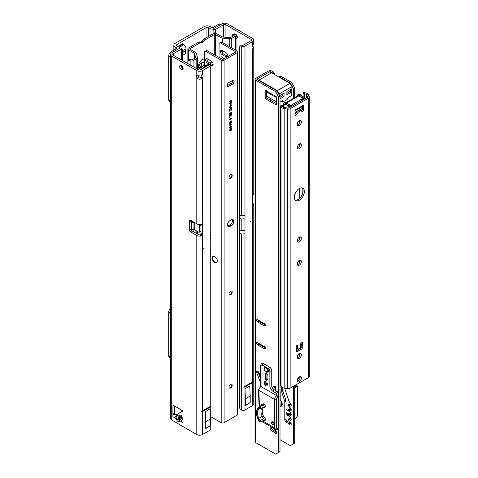 <?xml version="1.0" encoding="UTF-8"?>
<svg xmlns="http://www.w3.org/2000/svg" width="478" height="478" viewBox="0 0 478 478"><rect width="100%" height="100%" fill="white"/><g stroke="black" fill="none" stroke-linecap="round" stroke-linejoin="round"><path stroke-width="0.72" d="M251.01 221.625L251.01 220.896L250.693 221.439L251.01 221.625M252.587 45.912L252.587 41.658A4.009 2.318 0 0 0 253.764 40.021L253.764 43.671L252.587 45.912A2.677 1.542 120 0 0 252.008 47.818A2.677 1.542 120 0 0 252.563 49.043A2.677 1.542 120 0 0 252.587 49.055L253.764 48.021L252.79 45.649M236.042 38.419A2.45 1.416 -120 0 0 236.855 38.36A2.45 1.416 -120 0 0 237.363 37.236A2.45 1.416 -120 0 0 234.859 33.998M235.481 34.153A2.45 1.416 -120 0 0 235.475 34.326A2.45 1.416 -120 0 0 235.475 34.458M236.042 36.137A2.45 1.416 -120 0 0 237.357 37.409M252.587 381.934L253.573 381.366L252.587 382.663L244.981 387.055L243.619 387.108L252.587 381.934L252.587 205.857L253.555 205.618A4.009 2.318 0 0 0 253.764 204.883L253.764 403.952A4.009 2.318 180 0 1 252.587 405.589L244.981 409.981A2.677 1.542 180 0 1 241.749 410.226L241.48 410.118A2.677 1.745 -127.5 0 1 239.472 407.065L239.472 47.501A2.677 1.745 -127.5 0 1 239.98 46.306A2.677 1.745 -127.5 0 1 241.48 46.193L251.01 40.75A1.781 1.028 0 0 0 251.536 40.021A1.781 1.028 0 0 0 251.01 39.292L225.921 24.808L225.921 37.35M252.683 205.916L252.587 205.857A1.338 0.771 -60 0 1 252.509 205.468L252.509 196.01A1.338 0.771 -60 0 1 252.587 195.538L252.587 49.055M252.587 41.658L244.981 46.049A2.677 1.542 0 0 1 241.749 46.294L242.866 45.183M214.813 33.227L215.333 30.706A2.677 0.376 95.8 0 1 215.5 29.439L223.399 24.808A1.781 1.028 180 0 1 225.921 24.808M237.745 395.563L239.472 396.561M252.509 203.204L252.587 203.246A4.009 2.318 0 0 1 253.764 204.883M213.057 33.836L213.057 31.942A2.677 0.376 -84.2 0 1 213.302 29.218A2.677 1.542 180 0 1 214.048 28.393L221.828 23.9A4.009 2.318 180 0 1 227.498 23.9L252.587 38.383A4.009 2.318 0 0 1 253.764 40.021M215.5 33.251L215.5 29.439L213.302 29.218M253.555 205.618L252.509 205.415M253.764 48.021L253.764 193.237A4.009 2.318 180 0 1 253.555 193.966L252.587 195.538M239.98 46.306L241.324 45.279A2.677 1.745 52.5 0 1 242.824 45.165M239.472 214.909L241.48 215.781L241.749 46.294M250.191 395.987L250.191 402.512A2.677 1.542 60 0 1 250.125 402.613L244.987 405.906L244.987 388.763L245.423 398.742L250.191 395.987L249.749 386.015L244.987 388.763M243.619 387.108L253.573 381.366M245.423 398.742L245.423 405.266A2.677 1.542 60 0 1 245.363 405.368L244.987 405.906M245.423 405.266L250.191 402.512M204.052 248.004L204.052 248.733L203.736 248.554L204.052 248.004M201.453 74.831A2.677 1.542 120 0 1 201.477 75.171A2.677 1.542 120 0 1 200.897 77.078L202.475 77.986C200.133 79.784 198.239 79.623 196.799 77.502A2.677 1.542 60 0 1 196.799 75.327L202.475 74.843A2.677 1.542 -60 0 1 202.499 74.855A2.677 1.542 -60 0 1 203.054 76.08A2.677 1.542 -60 0 1 202.475 77.986L202.29 224.367M181.789 417.479L179.334 421.351A2.318 1.864 -136.6 0 1 178.999 419.26L179.555 418.668A2.318 1.864 43.4 0 0 179.895 420.76L181.108 421.459L182.996 418.178L181.789 417.479A2.318 1.864 16.6 0 0 179.812 418.232L180.29 416.661L179.597 417.192A2.318 0.323 -95.7 0 0 179.256 415.107C181.234 415.029 182.154 415.561 182.022 416.702L181.789 417.479M179.334 421.351C178.414 422.032 177.493 421.5 176.573 419.756A2.318 0.323 -24.3 0 0 178.551 419.003L178.437 419.869L180.039 417.449A2.318 1.864 16.6 0 1 182.022 416.702M181.27 65.456A2.45 1.416 -120 0 0 181.264 65.623A2.45 1.416 -120 0 0 183.146 68.707M183.158 68.533A2.45 1.416 -120 0 0 182.082 66.066A2.45 1.416 -120 0 0 180.194 65.414A2.45 1.416 -120 0 0 179.686 66.532A2.45 1.416 -120 0 0 180.756 68.999A2.45 1.416 -120 0 0 182.65 69.657A2.45 1.416 -120 0 0 183.158 68.533M210.81 406.055L200.862 411.797L202.475 411.594L210.081 407.202L210.81 406.055L200.862 411.797M182.632 50.596L182.632 60.587L182.632 50.596L182.238 49.18A2.677 2.151 163 0 0 180.923 47.914A2.677 1.542 0 0 0 179.495 48.338L171.716 52.831A4.009 2.318 0 0 0 170.538 54.468A4.009 2.318 0 0 0 171.716 56.105L171.716 420.037L196.799 434.52A4.009 2.318 0 0 0 202.475 434.52L210.081 430.128A2.677 1.542 0 0 0 210.864 429.041L210.864 252.898L210.081 253.985L210.081 406.473M207.034 66.143L207.034 65.976A2.677 1.315 66.5 0 1 207.571 64.757A2.677 1.315 66.5 0 1 208.545 64.96L200.897 69.68A1.781 1.028 180 0 1 198.376 69.68L173.287 55.197A1.781 1.028 0 0 1 172.767 54.468A1.781 1.028 0 0 1 173.287 53.739L173.287 55.197M202.475 74.843L202.475 70.589L210.081 66.203A2.677 1.542 180 0 0 210.864 65.11L211.3 65.349A2.587 1.494 -120 0 0 212.591 65.48A2.587 1.494 -120 0 0 212.991 63.407A2.587 1.494 -120 0 0 211.3 61.13L207.518 58.943A2.587 1.494 -120 0 0 206.227 58.818A2.587 1.494 -120 0 0 205.827 60.891A2.587 1.494 -120 0 0 207.518 63.168L209.113 64.088M202.475 410.865L202.475 234.788L200.909 236.013L200.204 234.788L200.897 233.873L202.475 234.788A1.338 0.771 120 0 0 202.547 234.316L202.547 224.857A1.338 0.771 120 0 0 202.475 224.469L200.909 224.367A4.009 2.318 0 0 1 196.799 223.806L190.369 220.095A1.338 0.771 -120 0 0 189.706 220.029A1.338 0.771 -120 0 0 189.551 221.242L191.122 220.334L191.439 220.961A1.338 1.093 180 0 0 191.57 220.967L191.887 220.967M182.62 50.71L182.261 49.802A2.677 2.151 -17 0 0 181.305 49.18L173.287 53.739M191.057 229.577A1.338 0.771 -120 0 0 191.947 230.832L198.376 234.543A1.781 1.028 180 0 0 200.204 234.788M198.155 74.998A2.677 1.542 -120 0 0 198.376 76.594L196.799 77.502L196.799 223.806M174.488 405.989L174.488 413.458L172.911 414.02L173.699 414.54L174.619 413.799L174.488 413.458M171.716 56.105L196.799 70.589A4.009 2.318 180 0 0 202.475 70.589M194.241 229.607L194.241 222.33L198.776 224.947A0.89 0.514 60 0 1 199.404 226.04L199.404 231.86A0.89 0.514 60 0 1 199.218 232.266A0.89 0.514 60 0 1 198.776 232.224L194.241 229.607L191.57 229.53A1.338 1.093 180 0 0 191.439 229.536L189.551 229.637A1.338 0.771 -120 0 0 190.369 231.74L196.799 235.451A4.009 2.318 180 0 0 200.909 236.013M174.805 417.82L172.911 416.726L172.911 406.169L173.855 405.625A1.338 0.771 -120 0 0 173.191 405.559A1.338 0.771 -120 0 0 172.911 406.169M181.108 421.459L182.996 422.546L182.996 411.994A1.338 0.771 -120 0 0 182.052 410.357L173.855 405.625M176.573 419.756L176.012 418.513C176.035 417.073 176.669 415.98 177.906 415.239A2.318 0.323 84.3 0 1 178.24 417.33L177.989 417.766L178.551 419.003L179.597 417.192L178.24 417.33M173.699 414.54L176.824 414.468L174.805 417.814L172.911 416.726M176.824 414.468L182.721 411.062M181.305 59.828L181.305 49.18L180.923 47.914M171.716 420.037A4.009 2.318 180 0 1 170.538 418.399L170.538 54.468M175.223 414.54L174.619 413.799M174.805 417.814L176.012 418.513A2.318 0.323 -24.3 0 0 177.989 417.766M191.439 229.536L191.439 222.246L189.551 221.242L189.551 229.637M194.241 222.33L191.57 222.252A1.338 1.093 180 0 1 191.439 222.246L191.439 220.961M200.73 224.397A0.89 0.514 60 0 1 200.975 225.007M200.975 231.065A0.89 0.514 60 0 1 200.796 231.358L199.218 232.266M200.897 77.078C199.858 78.392 199.015 78.231 198.376 76.594M208.545 65.265L210.326 64.183A2.677 1.315 -113.5 0 0 209.352 63.986L207.571 64.757M210.326 64.183L208.575 64.978M210.505 64.333A2.677 1.542 180 0 1 210.864 65.11L210.864 234.698L210.081 235.791L210.081 239.066L210.864 237.978L210.864 234.698M200.897 233.873A1.338 0.771 120 0 0 200.975 233.407L200.975 224.355M210.517 418.895L210.517 425.42A2.677 1.542 60 0 1 210.451 425.522L205.313 428.808L205.313 411.672L210.075 408.917L210.517 418.895L205.755 421.644L205.313 411.672M205.313 428.808L210.451 425.522M205.755 421.644L205.755 428.169A2.677 1.542 60 0 1 205.689 428.27M210.517 425.42L205.755 428.169M198.478 67.278A4.678 2.701 -60 0 1 201.62 62.821A4.678 2.701 -60 0 1 204.363 62.923M213.355 29.086A3.567 2.061 180 0 1 210.009 28.543L208.557 27.7A1.781 1.028 0 0 0 206.036 27.7L177.039 44.442A1.781 1.028 0 0 0 176.519 45.171A1.781 1.028 0 0 0 177.039 45.9L178.491 46.736A3.567 2.061 180 0 1 179.537 48.194A3.567 2.061 180 0 1 179.525 48.32M198.579 67.649A2.45 1.416 120 0 0 198.824 67.858A2.45 1.416 120 0 0 200.049 67.733A2.45 1.416 120 0 0 201.782 64.733A2.45 1.416 120 0 0 201.274 63.61A2.45 1.416 120 0 0 200.706 63.502M201.107 63.538A2.45 1.416 -60 0 1 201.465 64.548A2.45 1.416 -60 0 1 200.497 66.908A2.45 1.416 -60 0 1 198.675 67.751M219.79 25.077L218.53 24.348L213.158 27.449A0.89 0.514 180 0 1 211.897 27.449L210.445 26.613A4.457 2.575 0 0 0 204.142 26.613L175.151 43.355A4.457 2.575 0 0 0 173.843 45.171A4.457 2.575 0 0 0 175.151 46.993L176.597 47.83A0.89 0.514 180 0 1 176.86 48.194A0.89 0.514 180 0 1 176.597 48.559L171.226 51.654A3.567 2.061 -60 0 0 168.704 56.022L168.704 99.693A3.567 2.061 -60 0 0 169.445 101.33L170.538 101.957M218.53 24.348A3.567 2.061 -60 0 1 220.31 24.169L220.836 24.474M177.894 46.39L182.65 43.641L183.779 44.657A3.119 1.798 60 0 1 185.972 48.738L185.47 53.596L182.632 55.334M170.538 358.165L169.445 357.532A3.567 2.061 -60 0 1 168.704 355.901L168.704 312.23A3.567 2.061 -60 0 1 170.538 308.37M194.558 58.352L194.558 53.53A1.338 0.771 0 0 0 194.182 53.1L188.511 49.832A2.229 1.285 180 0 1 187.86 48.917A2.229 1.285 180 0 1 188.511 48.009L198.472 42.261A3.567 2.061 -60 0 1 200.252 42.082L202.033 43.11L202.995 41.956A3.567 2.061 -60 0 1 204.775 40.074L214.736 34.326L221.033 37.601A3.119 1.798 0 0 0 222.754 38.103L229.739 38.742A2.229 1.285 0 0 0 231.663 38.383L235.385 36.232A2.229 1.285 0 0 0 236.042 35.324A2.229 1.285 0 0 0 235.594 34.547L235.003 34.093A1.781 0.878 -113.5 0 0 234.292 33.914L232.87 34.535A1.781 0.878 -113.5 0 0 232.505 35.348L232.505 36.442M200.772 42.381L201.734 41.233A3.567 2.061 -60 0 1 203.514 39.351L213.475 33.597A2.229 1.285 180 0 1 216.624 33.597L222.294 36.872A1.338 0.771 0 0 0 223.029 37.087L230.402 37.654L234.124 35.503L233.581 34.715A1.781 0.878 -113.5 0 0 232.87 34.535M198.956 68.354A5.485 3.167 120 0 0 204.363 63.628M204.363 59.123A5.485 3.167 120 0 0 200.401 61.232A5.485 3.167 120 0 0 198.376 66.334A5.485 3.167 120 0 0 199.511 68.844A5.485 3.167 120 0 0 204.363 66.633M187.95 63.664L187.95 61.274A1.781 1.165 52.5 0 1 188.29 60.479A1.781 1.165 52.5 0 1 189.372 60.437L190.154 60.778A2.229 1.285 0 0 0 193.07 60.664L196.799 58.513A2.229 1.285 0 0 0 197.45 57.599A2.229 1.285 0 0 0 197.426 57.402L196.321 53.369A3.119 1.798 0 0 0 195.442 52.377L189.641 48.917L199.732 42.99A3.567 2.061 -60 0 1 201.513 42.811L200.252 42.082L201.513 42.811M194.558 53.53L195.663 57.641M188.29 60.479L189.36 59.66A1.781 1.165 52.5 0 1 190.447 59.619L191.809 59.935L195.663 57.563M229.984 388.094A3.788 2.187 120 0 0 231.961 384.665M231.651 384.204A2.229 1.285 -60 0 1 232.039 385.172A2.229 1.285 -60 0 1 230.462 387.903L230.462 387.903A2.229 1.285 -60 0 1 229.428 388.052M229.984 294.926A3.788 2.187 120 0 0 231.961 291.496M231.651 291.036A2.229 1.285 -60 0 1 232.039 292.004A2.229 1.285 -60 0 1 230.462 294.735L230.462 294.735A2.229 1.285 -60 0 1 229.428 294.884M229.984 178.467A3.788 2.187 120 0 0 231.961 175.038M231.651 174.578A2.229 1.285 -60 0 1 232.039 175.551A2.229 1.285 -60 0 1 230.462 178.276L230.462 178.276A2.229 1.285 -60 0 1 229.428 178.431M230.617 387.993A2.229 1.285 120 0 0 232.075 386.027A2.229 1.285 120 0 0 231.734 384.24A2.229 1.285 120 0 0 230.617 384.354A2.229 1.285 120 0 0 229.165 386.32A2.229 1.285 120 0 0 229.506 388.1A2.229 1.285 120 0 0 230.617 387.993M230.617 294.824A2.229 1.285 120 0 0 232.075 292.865A2.229 1.285 120 0 0 231.734 291.078A2.229 1.285 120 0 0 230.617 291.186A2.229 1.285 120 0 0 229.165 293.151A2.229 1.285 120 0 0 229.506 294.938A2.229 1.285 120 0 0 230.617 294.824M230.617 178.372A2.229 1.285 120 0 0 232.075 176.406A2.229 1.285 120 0 0 231.734 174.619A2.229 1.285 120 0 0 230.617 174.733A2.229 1.285 120 0 0 229.165 176.693A2.229 1.285 120 0 0 229.506 178.479A2.229 1.285 120 0 0 230.617 178.372M214.765 262.565A3.657 2.109 -120 0 0 216.594 262.745A3.657 2.109 -120 0 0 217.155 259.817A3.657 2.109 -120 0 0 214.765 256.596A3.657 2.109 -120 0 0 212.937 256.417A3.657 2.109 -120 0 0 212.381 259.345A3.657 2.109 -120 0 0 214.765 262.565M204.919 51.463L206.179 50.734A2.677 1.542 60 0 1 207.518 50.865L206.257 51.594A2.677 1.542 -120 0 0 204.919 51.463A2.677 1.542 -120 0 0 204.363 52.688L204.363 67.679M207.022 58.74A2.587 1.494 -120 0 0 208.778 62.439L212.561 64.626A2.587 1.494 -120 0 0 213.057 64.829M207.129 65.307A3.657 2.109 -120 0 0 205.689 65.319A3.657 2.109 -120 0 0 204.948 67.344M222.204 42.387L220.944 43.116A2.677 1.542 -120 0 0 219.605 42.984L220.866 42.255A2.677 1.542 60 0 1 222.204 42.387L237.142 51.015A2.049 1.183 180 0 1 237.745 51.851A2.049 1.183 180 0 1 237.142 52.688L237.142 415.161L224.092 422.695A2.049 1.183 0 0 1 221.195 422.695L210.864 416.726M237.142 52.688L224.092 60.222A2.049 1.183 180 0 1 221.195 60.222L206.257 51.594M220.944 43.116L235.959 51.851L222.832 59.493L207.518 50.865M219.055 57.527L219.055 44.209A2.677 1.542 -120 0 1 219.605 42.984M226.96 57.109A2.587 1.494 60 0 1 225.986 56.87L222.204 54.689A2.587 1.494 60 0 1 220.513 52.413A2.587 1.494 60 0 1 220.914 50.339A2.587 1.494 60 0 1 222.204 50.465L225.986 52.652A2.587 1.494 60 0 1 227.588 54.665A2.587 1.494 60 0 1 227.534 56.78M227.743 56.35A2.587 1.494 60 0 1 227.247 56.141L223.465 53.96A2.587 1.494 60 0 1 221.708 50.262M231.25 219.856L229.99 220.585A3.567 2.061 120 0 0 227.659 223.728A3.567 2.061 120 0 0 228.203 226.584A3.567 2.061 120 0 0 229.99 226.411L231.25 225.682A3.567 2.061 120 0 0 233.581 222.539A3.567 2.061 120 0 0 233.031 219.683A3.567 2.061 120 0 0 231.25 219.856M232.511 80.471L228.729 82.658A2.229 1.285 120 0 0 227.271 84.618A2.229 1.285 120 0 0 227.612 86.404A2.229 1.285 120 0 0 228.729 86.297L232.511 84.11A2.229 1.285 120 0 0 233.969 82.15A2.229 1.285 120 0 0 233.623 80.364A2.229 1.285 120 0 0 232.511 80.471M230.205 105.238L230.414 104.341L230.205 105.238M229.673 107.849L231.483 107.323L229.673 109.528L230.229 108.655L230.229 107.765L229.673 107.849M229.673 111.84L229.906 111.434L229.673 111.84M229.673 115.533L231.483 114.194L230.994 116.082L230.51 115.807L229.673 117.02L230.486 115.365L229.673 115.533M231.358 114.266L230.994 116.082L230.42 116.023M231.149 118.006L231.483 118.49L231.017 119.363L231.221 118.401L230.617 118.496L230.856 118.867L230.271 119.823L229.649 119.518L230.521 118.287L231.274 118.078L231.483 118.49L231.274 118.078M231.221 118.401L230.617 118.496L230.856 118.867L230.271 119.823L229.649 119.518M229.649 123.461L230.115 122.619L229.858 123.354L230.533 123.42L230.3 123.079L230.88 122.147L231.483 122.44L230.617 123.641L229.649 123.461L229.816 123.838M230.002 122.709L229.733 123.282L230.492 123.444M230.88 122.147L231.483 122.44L230.617 123.641M229.649 127.483L230.115 126.634L229.858 127.375L230.533 127.435L230.3 127.094L230.88 126.162L231.483 126.461L230.617 127.656L229.649 127.483L229.816 127.859M230.002 126.724L229.733 127.297L230.492 127.465M230.88 126.162L231.483 126.461L230.617 127.656M231.149 129.251L231.483 129.741L231.017 130.614L231.221 129.646L230.617 129.747L230.856 130.118L230.271 131.074L229.649 130.769L230.521 129.532L231.274 129.323L231.483 129.741L231.274 129.323M231.221 129.646L230.617 129.747L230.856 130.118L230.271 131.074L229.649 130.769M230.456 101.772L231.483 101.181L230.444 102.077L229.649 101.73L230.444 100.47L231.483 100.159L229.882 101.575L230.456 101.772L229.757 101.503L230.33 101.7L229.757 101.503L230.456 100.756M229.834 102.22L229.649 101.73M231.149 127.644L231.483 128.134L231.017 129.006L231.221 128.038L230.617 128.14L230.856 128.51L230.271 129.466L229.649 129.162L230.521 127.925L231.274 127.716L231.483 128.134L231.274 127.716M231.221 128.038L230.617 128.14L230.856 128.51L230.271 129.466L229.649 129.162M229.649 125.069L230.115 124.226L229.858 124.961L230.533 125.027L230.3 124.686L230.88 123.754L231.483 124.047L230.617 125.248L229.649 125.069L229.816 125.445M230.002 124.316L229.733 124.889L230.492 125.051M230.88 123.754L231.483 124.047L230.617 125.248M231.483 121.131L229.673 122.177L231.083 121.095L231.029 120.641L231.483 121.131L229.673 122.027M231.029 120.641L231.483 120.958M229.673 117.624L229.906 117.224L229.673 117.624M229.673 113.447L231.483 112.109L230.133 114.2L231.483 113.71L229.673 114.756L231.023 112.665L229.673 113.447M229.673 110.555L231.274 109.337L231.483 108.542L231.483 110.179L231.274 109.629L229.673 110.555M229.673 106.188L231.483 104.849L230.964 106.702L230.414 105.758L229.673 106.188M231.358 104.921L230.964 106.702L230.414 106.271M229.649 103.78L230.3 102.531L229.858 103.648L230.175 103.941L231.011 102.202L231.507 102.639L230.97 103.726L231.029 102.489L230.187 104.228L229.524 103.708M230.175 102.621L229.733 103.577L230.175 103.941M231.011 102.202L231.507 102.639L230.844 103.648M231.298 102.776L230.868 102.656M227.689 226.022A3.567 2.061 120 0 0 228.729 225.682L229.99 224.953A3.567 2.061 120 0 0 232.284 219.516M227.181 85.705A2.229 1.285 120 0 0 227.468 85.568L231.25 83.381A2.229 1.285 120 0 0 232.798 80.334M231.358 101.402L230.444 102.077M230.318 101.999L229.524 101.659M231.358 100.087L230.33 100.685M231.358 129.669L230.892 130.542M231.095 129.574L230.492 129.675L231.137 129.598M230.145 130.996L229.524 130.697M230.647 130.159L230.151 129.873L230.521 130.088L230.151 129.873L229.733 130.554L230.265 130.811L230.647 130.159L230.276 129.944L229.858 130.625L230.265 130.811M231.358 128.062L230.892 128.935M231.095 127.967L230.492 128.068L231.137 127.99M230.731 128.439L230.617 128.14M230.145 129.395L229.524 129.09M230.647 128.552L230.151 128.265L230.521 128.48L230.151 128.265L229.733 128.946L230.265 129.203L230.647 128.552L230.276 128.337L229.858 129.018L230.265 129.203M229.733 127.297L230.366 127.387L229.733 127.297M230.755 126.09L231.358 126.383M230.492 127.584L229.524 127.405M231.274 126.622L230.743 126.365L231.149 126.545L230.743 126.365L230.51 127.052L230.886 127.232L231.274 126.622L230.868 126.437L230.51 127.052L230.886 127.232M229.733 124.889L230.366 124.979L229.733 124.889M230.755 123.683L231.358 123.975M230.492 125.176L229.524 124.997M231.274 124.208L230.743 123.957L231.149 124.137L230.743 123.957L230.384 124.573L230.886 124.824L231.274 124.208L230.868 124.029L230.51 124.644L230.886 124.824M229.733 123.282L230.366 123.372L229.733 123.282M230.755 122.075L231.358 122.368M230.492 123.569L229.524 123.39M231.274 122.601L230.743 122.35L231.149 122.529L230.743 122.35L230.384 122.966L230.886 123.216L231.274 122.601L230.868 122.422L230.51 123.037L230.886 123.216M230.904 120.57L231.358 120.886L230.904 120.57M231.358 118.419L230.892 119.291M231.095 118.329L230.492 118.424L231.137 118.353M230.731 118.795L230.617 118.496M230.145 119.751L229.524 119.446M230.647 118.914L230.151 118.622L230.521 118.843L230.151 118.622L229.733 119.309L230.265 119.56L230.647 118.914L230.276 118.693L229.858 119.381L230.265 119.56M230.868 116.011L230.384 115.736M230.294 115.951L229.673 116.787M229.673 115.389L230.486 115.067M231.274 114.612L230.569 114.869L230.988 115.79L231.274 114.612L230.695 114.947L230.988 115.79M231.358 112.342L230.133 114.2M231.358 113.639L229.673 114.612M229.673 113.298L231.023 112.665M231.358 108.62L231.483 110.179M229.673 110.406L231.274 109.629M231.358 107.335L231.483 107.652M231.358 107.58L229.673 109.325M229.673 107.753L230.229 107.765M231.274 107.61L230.312 107.658L230.438 108.446L231.274 107.61L230.438 107.735L230.438 108.446M230.838 106.63L230.288 106.2M229.673 106.044L230.414 105.758M231.274 105.262L230.498 105.566L230.958 106.409L231.274 105.262L230.623 105.638L230.958 106.409M230.288 104.413L230.414 105.118M229.733 103.577L230.049 103.869L229.733 103.577M230.886 102.131L231.382 102.567M230.743 102.579L230.623 103.618M230.498 103.541L230.061 104.156M237.142 415.161A2.049 1.183 0 0 0 237.745 414.324L237.745 51.851M219.294 57.665L220.466 56.99A3.477 2.008 60 0 1 222.204 57.163A3.477 2.008 60 0 1 223.877 58.89M295.069 114.284A1.338 0.771 120 0 0 295.518 113.639A4.457 2.575 -60 0 1 298.063 110.675A4.457 2.575 -60 0 1 300.292 110.46L301.552 111.183A4.457 2.575 -60 0 1 301.869 111.428A1.338 0.771 120 0 0 301.965 111.505A1.338 0.771 120 0 0 302.998 111.147A1.338 0.771 120 0 0 303.584 109.797L303.584 105.094A2.049 1.183 60 0 1 303.154 106.032L295.069 110.699M303.584 105.094L295.069 110.006L295.069 114.714A1.338 0.771 120 0 0 295.35 115.323A1.338 0.771 120 0 0 296.778 114.367A4.457 2.575 -60 0 1 299.324 111.404A4.457 2.575 -60 0 1 301.552 111.183M294.281 197.294A7.134 4.117 120 0 0 295.762 200.557A7.134 4.117 120 0 0 301.254 198.645A7.134 4.117 120 0 0 304.367 191.469A7.134 4.117 120 0 0 302.891 188.207A7.134 4.117 120 0 0 297.394 190.119A7.134 4.117 120 0 0 294.281 197.294M295.189 200.097A7.134 4.117 120 0 0 300.399 197.468A7.134 4.117 120 0 0 303.106 190.74A7.134 4.117 120 0 0 302.204 187.938M301.373 378.074A2.898 1.673 -60 0 1 300.112 380.99A2.898 1.673 -60 0 1 297.878 381.767A2.898 1.673 -60 0 1 297.28 380.44A2.898 1.673 -60 0 1 298.541 377.524A2.898 1.673 -60 0 1 300.776 376.748A2.898 1.673 -60 0 1 301.373 378.074M299.999 376.634A2.898 1.673 -60 0 1 300.112 377.345A2.898 1.673 -60 0 1 297.394 381.151M299.324 358.333A2.898 1.673 120 0 0 301.218 355.781A2.898 1.673 120 0 0 300.776 353.457A2.898 1.673 120 0 0 299.324 353.601A2.898 1.673 120 0 0 297.436 356.152A2.898 1.673 120 0 0 297.878 358.476A2.898 1.673 120 0 0 299.324 358.333M297.394 357.861A2.898 1.673 120 0 0 298.063 357.604A2.898 1.673 120 0 0 299.999 353.344M297.28 240.691A2.898 1.673 120 0 0 297.878 242.017A2.898 1.673 120 0 0 300.112 241.241A2.898 1.673 120 0 0 301.373 238.325A2.898 1.673 120 0 0 300.776 236.998A2.898 1.673 120 0 0 298.541 237.775A2.898 1.673 120 0 0 297.28 240.691M297.394 241.402A2.898 1.673 120 0 0 300.112 237.596A2.898 1.673 120 0 0 299.999 236.885M301.373 261.615A2.898 1.673 -60 0 1 300.112 264.531A2.898 1.673 -60 0 1 297.878 265.308A2.898 1.673 -60 0 1 297.28 263.981A2.898 1.673 -60 0 1 298.541 261.066A2.898 1.673 -60 0 1 300.776 260.289A2.898 1.673 -60 0 1 301.373 261.615M299.999 260.175A2.898 1.673 -60 0 1 300.112 260.892A2.898 1.673 -60 0 1 297.394 264.692M297.28 147.523A2.898 1.673 120 0 0 297.878 148.849A2.898 1.673 120 0 0 300.112 148.078A2.898 1.673 120 0 0 301.373 145.163A2.898 1.673 120 0 0 300.776 143.836A2.898 1.673 120 0 0 298.541 144.613A2.898 1.673 120 0 0 297.28 147.523M297.394 148.24A2.898 1.673 120 0 0 300.112 144.434A2.898 1.673 120 0 0 299.999 143.723M301.373 121.866A2.898 1.673 -60 0 1 300.112 124.782A2.898 1.673 -60 0 1 297.878 125.559A2.898 1.673 -60 0 1 297.28 124.232A2.898 1.673 -60 0 1 298.541 121.316A2.898 1.673 -60 0 1 300.776 120.54A2.898 1.673 -60 0 1 301.373 121.866M299.999 120.426A2.898 1.673 -60 0 1 300.112 121.143A2.898 1.673 -60 0 1 297.394 124.949M304.683 98.85L304.683 93.831A2.677 1.542 180 0 1 305.884 94.226A2.677 1.542 180 0 1 306.571 94.919L308.298 94.656L309.2 96.604A2.677 1.542 180 0 1 309.296 97.004A2.677 1.542 180 0 1 308.507 98.098L290.14 108.703A2.677 1.542 180 0 1 287.559 109.103L284.177 108.578A4.457 2.575 180 0 1 281.028 106.755L280.604 105.841L280.604 385.34L281.028 386.254A4.457 2.575 0 0 0 284.177 388.076L284.177 108.578M305.143 92.834L304.683 93.831L303.094 93.58L303.554 92.589L305.143 92.834A4.457 2.575 180 0 1 307.145 93.503A4.457 2.575 180 0 1 308.298 94.656M280.604 105.841L282.325 105.572L282.749 106.492A2.677 1.542 180 0 0 284.643 107.586L288.019 108.106A0.89 0.514 180 0 0 288.879 107.974L307.246 97.369A0.89 0.514 180 0 0 307.509 97.004A0.89 0.514 180 0 0 307.479 96.873L306.571 94.919L306.571 97.757M301.062 342.965L302.227 348.689L297.179 351.599L302.227 348.677M300.955 110.836A1.338 0.771 120 0 0 302.323 109.074L302.323 106.51M302.216 348.378L302.323 342.595L302.006 342.409L300.805 343.467L300.495 347.87L297.896 349.203M297.848 349.024L297.752 344.973L296.33 346.048L296.33 351.509L296.94 351.521M284.177 388.076L287.559 388.596A2.677 1.542 0 0 0 290.14 388.202L308.507 377.596A2.677 1.542 0 0 0 309.296 376.503L309.296 97.004M303.094 93.58L303.094 96.777M302.323 106.618L295.069 110.806M302.323 108.219L295.069 112.408M299.395 356.277L299.395 353.565M299.395 263.109L299.395 260.396M299.395 239.819L299.395 237.106M299.395 198.507L299.395 188.523M299.395 146.65L299.395 143.938M299.395 123.36L299.395 120.647M299.395 110.251L299.395 109.91M299.395 96.341L299.395 95.355L298.541 95.845L297.28 95.122L297.28 96.102M285.838 102.704L297.704 95.857A2.049 1.183 60 0 1 298.541 95.863L298.541 95.845M298.541 95.863A2.049 1.183 60 0 1 298.726 95.959L286.436 103.051A2.049 1.183 -120 0 0 286.244 102.961L286.244 103.571M285.39 103.439L284.93 104.431A1.781 1.028 180 0 1 283.609 103.439A1.781 1.028 180 0 1 284.129 102.71L284.984 102.214L286.244 102.943L285.39 103.439L286.483 103.607A4.457 2.575 0 0 1 289.638 105.429L289.877 107.401M299.688 96.508L299.395 95.355L301.116 95.086A1.781 1.028 180 0 0 298.135 94.626L297.28 95.122M303.733 99.4L303.733 97.942L302.837 97.805A4.457 2.575 0 0 1 299.688 95.988M301.116 95.086L301.409 95.719A2.677 1.542 0 0 0 303.297 96.813L304.193 96.95L304.193 99.131M304.193 96.95L303.733 97.942M288.156 108.124L288.156 106.212L289.877 105.943M287.917 108.088L287.917 105.692L288.156 106.212M289.638 105.429L287.917 105.692A2.677 1.542 0 0 0 286.023 104.598L284.93 104.431L284.93 107.628M289.877 106.498L290.026 105.13A0.89 0.514 0 0 0 291.287 105.13L302.323 98.761A0.89 0.514 0 0 0 302.58 98.396A0.89 0.514 0 0 0 302.323 98.032L298.726 95.959M286.436 103.051L290.026 105.13M291.287 105.13L291.287 106.582A0.89 0.514 180 0 1 290.026 106.582M302.58 98.396L302.58 99.848A0.89 0.514 180 0 1 302.323 100.213L302.323 98.761M300.112 377.495L298.218 378.588A0.89 0.514 180 0 1 297.71 378.731M302.186 347.357L298.027 349.759L296.742 345.445M296.772 345.433L298.003 349.549L300.931 347.918L300.62 347.763M301.062 348.133L300.805 346.92M296.33 347.596L297.095 350.243L298.027 349.759L297.101 350.29L297.179 351.593L296.33 351.115M280.006 314.751L280.604 314.984M280.006 339.039L280.604 339.374M300.805 345.923L301.248 347.625L300.758 347.548M291.227 405.189A1.781 1.028 60 0 1 290.505 404.507L290.325 404.263A0.58 0.335 -120 0 0 289.799 404.012L288.539 404.741A0.58 0.335 -120 0 0 288.461 405.23L288.778 406.192A0.58 0.335 -120 0 0 289.148 406.682L289.244 406.736A1.781 1.028 60 0 1 289.967 407.417L290.69 408.415A1.781 1.028 60 0 1 290.857 410.733A1.781 1.028 60 0 1 289.244 409.969L289.065 409.724A0.58 0.335 -120 0 0 288.461 409.957L288.778 410.925A0.58 0.335 -120 0 0 289.148 411.415L289.244 411.468A1.781 1.028 60 0 1 289.967 412.15L290.69 413.147A1.781 1.028 60 0 1 290.857 415.466A1.781 1.028 60 0 1 289.244 414.695L289.065 414.45A0.58 0.335 -120 0 0 288.461 414.689L288.778 415.657A0.58 0.335 -120 0 0 289.148 416.141L289.244 416.201A1.781 1.028 60 0 1 289.967 416.882L290.69 417.88A1.781 1.028 60 0 1 290.857 420.198A1.781 1.028 60 0 1 289.244 419.427L289.065 419.182A0.58 0.335 -120 0 0 288.461 419.421L288.778 420.389A0.58 0.335 -120 0 0 289.148 420.873L289.244 420.933A1.781 1.028 60 0 1 289.967 421.614L290.69 422.612A1.781 1.028 60 0 1 290.857 424.93A1.781 1.028 60 0 1 289.244 424.159L289.047 423.884A0.58 0.335 -120 0 0 288.808 423.663L286.059 422.074A1.781 1.028 60 0 1 284.798 419.893L284.798 401.813A1.781 1.028 -120 0 0 284.679 401.132L281.572 391.643A1.781 1.028 60 0 1 281.458 390.861L281.691 387.078M284.661 388.148L288.82 400.857A1.781 1.028 -120 0 0 289.238 401.675L290.69 403.683A1.781 1.028 60 0 1 290.857 406.001A1.781 1.028 60 0 1 289.244 405.236L289.065 404.991A0.58 0.335 -120 0 0 288.539 404.741M291.227 409.921A1.781 1.028 60 0 1 290.505 409.24L290.325 408.995A0.58 0.335 -120 0 0 289.799 408.744L288.539 409.473M291.227 414.653A1.781 1.028 60 0 1 290.505 413.972L290.325 413.727A0.58 0.335 -120 0 0 289.799 413.476L288.539 414.205M291.227 419.379A1.781 1.028 60 0 1 290.505 418.698L290.325 418.453A0.58 0.335 -120 0 0 289.799 418.208L288.539 418.931M280.006 340.145A1.338 0.771 -120 0 0 280.072 339.792A1.338 0.771 -120 0 0 280.006 339.362M260.641 378.881L258.054 372.207A1.781 1.028 60 0 1 257.881 371.382A1.781 1.028 60 0 1 258.974 372.738L260.641 377.034M257.505 344.811A1.338 0.771 60 0 1 256.561 343.174A1.338 0.771 60 0 1 256.835 342.565A1.338 0.771 60 0 1 257.505 342.63L264.436 346.634A1.338 0.771 60 0 1 265.308 347.811A1.338 0.771 60 0 1 265.105 348.88A1.338 0.771 60 0 1 264.436 348.815L257.505 344.811L258.765 344.082A1.338 0.771 60 0 1 257.875 342.84M257.505 321.885A1.338 0.771 60 0 1 256.561 320.248A1.338 0.771 60 0 1 256.835 319.633A1.338 0.771 60 0 1 257.505 319.698L264.436 323.702A1.338 0.771 60 0 1 265.308 324.885A1.338 0.771 60 0 1 265.105 325.954A1.338 0.771 60 0 1 264.436 325.888L257.505 321.885L258.765 321.156A1.338 0.771 60 0 1 257.875 319.913M274.892 74.735A4.457 2.575 -120 0 1 274.199 73.236A1.781 1.028 60 0 0 273.058 71.748L271.797 72.477L269.921 71.61L256.794 79.252L276.858 90.898L280.006 96.359L280.006 451.555L275.597 454.1L255.611 442.562A2.049 1.183 180 0 1 255.013 441.726L255.013 79.252A2.049 1.183 0 0 0 255.611 80.089L275.597 91.627L276.858 90.898M273.058 71.748L271.558 70.881A2.049 1.183 0 0 0 268.66 70.881L255.611 78.416A2.049 1.183 0 0 0 255.013 79.252M273.81 386.618L275.597 388.835L275.597 386.457L273.78 386.379L275.597 386.457M275.89 386.194L275.89 389.008L275.597 388.835M275.908 386.063L273.589 386.272L273.798 386.535M273.177 386.254L275.908 389.648L275.908 386.009L273.589 386.272M265.326 324.944L258.765 321.156M265.326 347.876L258.765 344.082M280.006 96.359L278.746 97.088L278.746 394.858M278.746 428.085L278.746 452.278M278.746 97.088L275.597 91.627M266.939 91.507L267.495 92.523L275.161 96.938L274.796 96.042A1.338 0.771 60 0 1 274.928 95.929A1.338 0.771 60 0 1 275.955 96.287A1.338 0.771 60 0 1 276.541 97.632L276.541 104.073A1.338 0.771 60 0 1 276.26 104.682A1.338 0.771 60 0 1 275.597 104.616L266.138 99.161A1.338 0.771 60 0 1 265.194 97.524L265.194 91.083A1.338 0.771 60 0 1 265.469 90.467A1.338 0.771 60 0 1 266.939 91.507L275.089 95.869M276.541 103.708L267.399 98.432A1.338 0.771 60 0 1 266.455 96.795L266.455 90.778M273.978 428.527L274.091 428.868A0.58 0.335 -120 0 0 274.462 429.352L274.557 429.411A1.781 1.028 60 0 1 275.28 430.092L276.003 431.09A1.781 1.028 60 0 1 276.17 433.409A1.781 1.028 60 0 1 274.557 432.638L274.354 432.363A0.58 0.335 -120 0 0 274.121 432.142L271.373 430.553A1.781 1.028 60 0 1 270.112 428.372L270.112 426.298M276.541 432.59A1.781 1.028 60 0 1 275.818 431.909L275.615 431.634A0.58 0.335 -120 0 0 275.382 431.413L272.633 429.824A1.781 1.028 60 0 1 271.373 427.643L271.373 427.021M260.641 382.86L256.794 372.936A1.781 1.028 60 0 1 256.991 371.292A1.781 1.028 60 0 1 257.881 371.382M281.984 405.553A3.788 2.187 60 0 1 280.006 404.567M280.006 391.094A4.009 2.318 -120 0 0 280.012 391.129A5.348 3.089 60 0 1 280.198 392.569L280.198 399.656A0.89 0.514 -120 0 0 280.586 400.552A3.788 2.187 60 0 1 281.458 406.103A3.788 2.187 60 0 1 280.006 406.127M280.006 380.793A5.348 3.089 60 0 1 280.198 382.269L280.198 384.724A5.348 3.089 60 0 1 280.186 385.023L280.006 387.891M271.797 72.477A1.781 1.028 60 0 1 272.729 73.487M278.841 77.012A1.781 1.028 60 0 1 278.877 76.988A1.781 1.028 60 0 1 279.767 77.078L290.283 83.148L291.544 82.419L281.028 76.349L279.767 77.078M278.877 76.988L280.138 76.265A1.781 1.028 60 0 1 281.028 76.349M291.544 82.419L294.693 87.88L293.432 88.603L290.283 83.148M280.006 439.688L290.283 445.621L294.693 443.07L294.693 385.573M294.693 97.59L294.693 87.88M293.432 443.799L293.432 386.302M293.432 98.319L293.432 88.603M290.379 96.192A1.338 0.771 -120 0 0 290.953 96.203A1.338 0.771 -120 0 0 291.227 95.594L291.227 89.153A1.338 0.771 -120 0 0 291.132 88.621M291.227 424.111A1.781 1.028 60 0 1 290.505 423.43L290.307 423.155A0.58 0.335 -120 0 0 290.068 422.934L287.32 421.345A1.781 1.028 60 0 1 286.059 419.164L286.059 401.084A1.781 1.028 -120 0 0 285.94 400.403L282.833 390.914A1.781 1.028 60 0 1 282.719 390.132L282.868 387.736M276.26 96.699L276.099 96.795A2.049 1.183 120 0 1 275.161 96.938L275.633 96.018M280.006 102.178L282.57 100.703L283.83 101.432L287.087 99.549L288.348 97.363L291.132 95.755L291.132 92.338L286.878 94.793L286.878 91.447L291.132 88.986L291.132 87.02L279.785 93.574L279.785 95.54L284.04 93.085L284.04 96.431L280.006 98.761M278.525 93.79L278.525 92.846L277.264 90.665L258.986 80.107L271.594 72.829L289.871 83.381L291.132 85.568L291.132 87.02M289.495 89.936L291.132 90.88L286.878 93.335M258.986 80.107L258.574 80.346M276.541 101.892L266.455 96.066M277.264 90.665L289.871 83.381M281.142 94.758L282.779 95.702L282.779 93.808L284.04 93.085M280.006 97.303L282.779 95.702L284.04 96.431M283.83 101.432L282.94 101.945L281.679 101.217L282.57 100.703M279.785 93.574L278.525 92.846M291.132 92.338L291.132 90.88M262.571 420.885L274.647 427.864L274.647 399.471L258.891 390.377A3.119 1.798 120 0 1 261.036 386.594L260.641 386.379L260.641 365.3A1.338 0.771 180 0 0 261.036 365.849L261.036 386.594L276.792 395.688L278.686 397.194A1.781 1.028 120 0 0 277.312 397.684A1.781 1.028 120 0 0 276.541 399.471L276.541 427.864A1.781 1.028 120 0 0 277.802 428.587L278.746 428.043L278.746 394.924A3.119 1.798 -120 0 0 276.541 391.106L274.019 389.648A3.119 1.798 60 0 1 271.815 385.83L271.815 370.904A3.119 1.798 -120 0 0 269.604 367.086L263.3 363.447A3.119 1.798 -120 0 0 261.741 363.292A3.119 1.798 -120 0 0 261.711 363.31M272.568 422.11L272.251 422.295L272.508 421.602L272.508 422.146L274.396 423.239L274.462 425.02L274.462 423.203L272.568 422.11L272.568 421.566L270.93 422.146L272.568 421.566M272.251 421.907L271.008 422.337L272.508 424.512L272.568 424.064M266.993 374.913L266.993 379.514L267.465 379.789L266.204 380.876L267.525 379.747L267.053 379.478L267.053 374.949M265.362 378.498L264.943 378.331L265.362 378.576M267.525 375.093L266.264 372.541L267.525 375.093M267.991 370.587L267.716 370.139L267.716 370.868L267.716 370.139L268.236 370.492L267.716 370.432M268.809 371.95A0.711 0.412 -120 0 0 268.845 371.932A0.711 0.412 -120 0 0 268.923 371.86A1.781 1.028 -120 0 0 268.923 370.402A0.711 0.412 -120 0 0 268.487 369.858L268.373 369.882M267.686 370.175L267.561 368.52L264.86 367.05M267.608 372.177L267.686 370.91M266.413 383.876L266.138 383.428L266.138 384.151L266.138 383.428L266.658 383.774L266.138 383.715M267.238 385.232A0.711 0.412 -120 0 0 267.268 385.214A0.711 0.412 -120 0 0 267.351 385.143A1.781 1.028 -120 0 0 267.351 383.685A0.711 0.412 -120 0 0 266.915 383.141L266.796 383.165M266.031 385.465L266.109 384.192L266.449 384.39L266.138 384.151L266.706 385.035M266.109 383.458L266.109 382.024L264.86 381.241M278.746 428.043A1.338 0.771 60 0 1 278.471 428.652L277.527 429.202A1.338 0.771 -120 0 0 277.802 428.587M265.415 378.606L265.415 373.945L265.415 378.893L265.081 378.701L266.204 380.876L267.525 379.747M267.077 379.855L266.736 379.657L267.053 379.478M272.508 424.028L272.508 424.512L272.251 423.819L274.396 425.062L274.145 423.383L274.462 423.203M266.634 384.593L266.724 385.143A0.538 0.311 -120 0 0 267.053 385.119A1.607 0.926 -120 0 0 267.053 383.804A0.538 0.311 -120 0 0 266.724 383.398L266.915 383.141M267.077 374.901L266.204 372.583L264.943 373.671L266.162 372.613M264.943 373.671L265.415 373.945L264.943 373.671L266.18 372.595M266.993 374.854L266.736 379.657M265.081 378.701L264.943 378.331L265.081 378.701M268.092 371.113L268.283 371.753M268.212 371.31L268.301 371.86A0.538 0.311 -120 0 0 268.624 371.83A1.607 0.926 -120 0 0 268.624 370.522A0.538 0.311 -120 0 0 268.301 370.115L268.487 369.858M258.891 391.805L258.496 389.827A1.338 0.771 180 0 0 258.891 390.377L259.476 407.005M286.059 414.575L289.907 416.804M295.464 385.125L295.069 387.736A1.781 1.028 -60 0 1 296.444 386.642A1.781 1.028 -60 0 1 297.214 387.539L297.214 415.926A1.781 1.028 -60 0 1 295.954 418.107L295.01 418.656L295.01 385.537A3.119 1.798 -120 0 0 295.004 385.393M295.01 418.656A1.338 0.771 60 0 1 294.735 419.266A1.338 0.771 60 0 1 294.693 419.284M239.472 233.103L241.48 233.981L244.981 233.838L244.981 386.326M241.48 410.118L241.48 233.981M244.981 409.981L244.981 387.055M241.48 215.781L244.981 215.644L244.981 46.049M244.981 215.644L244.981 218.918L241.199 218.918L239.418 217.89M244.981 233.838L244.981 218.918M223.399 24.808L223.399 37.123M215.62 29.301L215.62 33.263M251.01 40.75L251.01 39.292M214.813 32.122L213.057 31.942M215.333 30.706L215.333 33.233M252.587 405.589L252.587 382.663M250.125 402.613L245.363 405.368M244.981 230.563L241.199 230.563L241.199 218.918M241.199 230.563L239.418 229.536M179.555 418.668L179.812 418.232M179.704 418.465L180.523 418.937M210.081 430.128L210.081 426.053M210.081 408.989L210.081 407.202M210.081 239.066L210.081 253.985M210.081 235.791L210.081 66.203M181.305 409.927L181.305 411.875M181.072 409.789L181.072 412.012M181.072 49.252L181.072 59.69M196.799 75.327L196.799 70.589M196.799 434.52L196.799 235.451M176.693 414.54L177.906 415.239L179.256 415.107M182.632 66.795L182.632 68.366L182.62 66.783M181.305 65.474L181.305 66.095M182.261 49.802L182.261 60.377M182.261 66.269L182.261 68.013M182.261 410.506L182.261 411.325M190.369 231.74L191.947 230.832M193.931 229.53L193.931 222.145M191.57 222.252L191.57 220.967M199.404 226.04L200.975 225.132M199.404 231.86L200.975 230.958M198.776 224.947L199.577 224.487M202.475 434.52L202.475 411.594M202.547 234.316L200.975 233.407M202.547 224.857L201.591 224.302M210.081 250.711L210.864 249.624L210.864 237.99M206.036 37.893L206.036 27.7M177.039 44.442L177.039 45.9M176.597 47.83L176.597 48.559M175.151 46.993L175.151 49.395M210.009 35.599L210.009 28.543M208.557 36.436L208.557 27.7M170.538 100.75L168.704 99.693M170.538 57.079L168.704 56.022M172.486 52.383L171.226 51.654M185.972 48.738L182.632 50.674M179.19 47.31L183.779 44.657M182.966 44.191L178.521 46.754M182.632 52.353L185.769 50.543M182.632 52.52L185.733 50.728M170.538 356.958L168.704 355.901M170.538 313.287L168.704 312.23M201.214 42.124L202.475 42.853M214.736 34.326L214.736 55.036M189.772 49.103L189.772 48.738M203.514 39.351L204.775 40.074M198.472 42.261L199.732 42.99M201.734 41.233L202.995 41.956M234.166 35.169L234.166 35.48M233.581 34.715L235.003 34.093M235.385 49.999L235.385 36.232M231.663 38.383L231.663 47.848M229.739 46.736L229.739 38.742M222.754 53.381L222.754 50.782M222.754 42.703L222.754 38.103M221.033 42.178L221.033 37.601M215.363 55.4L215.363 34.326M188.511 60.306L188.511 49.832M194.182 53.1L194.182 58.567M196.799 58.513L196.799 68.772M196.799 231.083L196.799 233.628M193.07 60.664L193.07 66.621M193.07 229.53L193.07 231.477M190.154 60.778L190.154 64.936M190.447 59.619L189.372 60.437M208.778 62.439L207.518 63.168M212.561 64.626L211.3 65.349M221.195 422.695L221.195 60.222M225.986 56.87L227.247 56.141M222.204 54.689L223.465 53.96M224.092 422.695L224.092 60.222M231.25 83.381L232.511 84.11M227.468 85.568L228.729 86.297M229.99 224.953L231.25 225.682M228.729 225.682L229.99 226.411M205.373 66.956A3.477 2.008 60 0 1 206.096 65.289A3.477 2.008 60 0 1 206.478 65.151M207.094 65.42A3.298 1.906 -120 0 0 205.373 67.099M215.919 257.576A3.298 1.906 -120 0 0 214.957 256.776A3.298 1.906 -120 0 0 212.62 258.126A3.298 1.906 -120 0 0 214.957 262.165A3.298 1.906 -120 0 0 217.078 259.584M217.131 262.147A3.477 2.008 60 0 1 216.821 262.41A3.477 2.008 60 0 1 215.082 262.237M212.626 258.054A3.477 2.008 60 0 1 213.343 256.387A3.477 2.008 60 0 1 213.726 256.25M290.14 388.202L290.14 108.703M308.507 377.596L308.507 98.098M307.479 97.142L309.2 96.604M282.749 106.492L281.028 106.755L281.028 386.254M287.559 388.596L287.559 109.103L288.019 108.106M302.323 109.074L303.584 109.797M295.518 113.639L296.778 114.367M302.006 342.409L302.323 342.595M296.33 351.509L296.647 351.689M297.531 344.997L297.848 345.176M289.877 106.708L290.475 107.054M302.837 192.783L302.837 189.013M302.837 99.914L302.837 97.805L303.297 96.813M299.688 355.752L299.688 353.427M299.688 262.583L299.688 260.265M299.688 239.293L299.688 236.974M299.688 198.233L299.688 188.368M299.688 146.131L299.688 143.806M299.688 122.834L299.688 120.516M299.688 110.263L299.688 109.743M286.023 107.795L286.023 104.598M298.218 377.907L298.218 378.588M301.248 347.625L302.18 347.309M280.604 311.943L280.006 311.554M280.006 310.336L280.604 310.724L280.006 310.341M280.604 292.321L280.006 292.1M280.006 293.713L280.604 293.373M280.604 296.999L280.006 297.346M296.808 345.409L298.242 349.765M280.006 311.262L280.604 311.65M280.006 297.304L280.604 296.958M280.604 293.617L280.006 293.964M290.325 404.263L289.065 404.991M290.325 408.995L289.065 409.724M290.325 413.727L289.065 414.45M290.325 418.453L289.065 419.182M269.921 99.89L269.921 98.068M269.921 73.791L269.921 71.61M255.611 80.089L255.611 442.562M265.38 325.345L264.436 325.888M265.38 348.271L264.436 348.815M275.597 104.616L276.541 104.073M266.138 99.161L267.399 98.432M265.194 97.524L266.455 96.795M265.194 91.083L266.138 90.533M274.557 432.638L275.818 431.909M274.354 432.363L275.615 431.634M274.121 432.142L275.382 431.413M271.373 430.553L272.633 429.824M270.112 428.372L271.373 427.643M256.794 372.936L258.054 372.207M270.297 100.105L270.297 98.289M270.297 73.576L270.297 71.61M274.199 73.236L273.249 73.785M282.719 390.132L281.458 390.861M282.833 390.914L281.572 391.643M285.94 400.403L284.679 401.132M286.059 401.084L284.798 401.813M286.059 419.164L284.798 419.893M287.32 421.345L286.059 422.074M290.068 422.934L288.808 423.663M290.307 423.155L289.047 423.884M290.505 423.43L289.244 424.159M290.505 418.698L289.244 419.427M290.505 413.972L289.244 414.695M290.505 409.24L289.244 409.969M290.505 404.507L289.244 405.236M259.476 421.524L259.674 421.214A5.27 3.041 60 0 1 257.965 418.71A10.175 5.873 60 0 1 257.965 409.013A5.27 3.041 60 0 1 259.674 408.487L259.476 407.943A10.331 5.963 -120 0 0 259.476 421.524L259.542 421.596M259.476 407.943A0.669 0.538 -105.3 0 1 259.656 407.077L262.942 405.039A11.119 6.423 -120 0 0 261.944 405.469L258.67 407.507A10.994 6.351 60 0 1 259.656 407.077A0.968 0.562 60 0 1 260.062 407.154A0.968 0.562 60 0 1 260.695 408.021A0.968 0.562 60 0 1 260.534 408.792A0.968 0.562 60 0 1 260.301 408.827A0.669 0.496 -81.9 0 1 259.674 408.487M263.671 407.011A1.093 0.627 -120 0 0 263.934 406.969L264.011 406.951A0.89 0.663 -81.9 0 1 264.507 407.465A3.591 2.073 -120 0 0 263.342 407.824A8.49 4.905 -120 0 0 263.342 415.92A3.591 2.073 -120 0 0 264.507 417.623A1.984 1.147 60 0 1 265.362 420.084A1.984 1.147 60 0 1 263.725 420.27M257.965 418.71L258.807 418.346A4.601 2.659 -120 0 0 260.301 420.532L263.671 418.531A4.481 2.587 60 0 1 262.219 416.404L258.807 418.346A9.506 5.491 -120 0 1 258.807 409.288A4.601 2.659 -120 0 1 259.196 408.995L260.534 408.792L263.934 406.969A1.093 0.627 -120 0 0 264.113 406.103A1.093 0.627 -120 0 0 263.402 405.129A1.093 0.627 -120 0 0 262.942 405.039A0.89 0.717 -105.3 0 0 263.181 403.88A1.984 1.147 60 0 1 264.011 404.047A1.984 1.147 60 0 1 265.392 406.175A1.984 1.147 60 0 1 264.507 407.465M260.349 406.461A12.01 6.937 60 0 1 263.181 403.88M276.541 399.471A1.338 0.771 0 0 1 274.647 399.471A3.119 1.798 -60 0 1 276.792 395.688L276.792 394.959A1.781 1.028 -120 0 0 275.531 392.779L273.01 391.321A4.457 2.575 60 0 1 269.861 385.865L269.861 370.94A1.781 1.028 -120 0 0 268.6 368.759L262.297 365.12A1.781 1.028 -120 0 0 261.036 365.849M261.741 363.292L261.681 363.328A3.119 1.798 60 0 1 263.241 363.483L269.544 367.122A3.119 1.798 60 0 1 271.749 370.94L271.749 385.865A3.119 1.798 -120 0 0 273.954 389.684L274.019 389.648M269.861 385.865A1.338 0.771 0 0 0 271.749 385.865L271.815 385.83M269.861 370.94A1.338 0.771 0 0 0 271.749 370.94L271.815 370.904M268.6 368.759A1.338 0.771 -60 0 1 269.544 367.122L269.604 367.086M262.297 365.12A1.338 0.771 -60 0 1 263.241 363.483L263.3 363.447M273.01 391.321A1.338 0.771 -60 0 1 273.954 389.684L276.475 391.141A3.119 1.798 60 0 1 278.686 394.959L278.746 394.924M276.792 394.959A1.338 0.771 0 0 0 278.686 394.959L278.686 397.194M275.531 392.779A1.338 0.771 -60 0 1 276.475 391.141L276.541 391.106M261.621 421.393L275.298 429.292A3.119 1.798 -60 0 1 274.647 427.864A1.338 0.771 0 0 0 276.541 427.864M268.236 370.492L268.427 369.894A0.711 0.412 60 0 1 268.863 370.438A1.781 1.028 60 0 1 268.863 371.896L268.923 371.86M268.624 371.83L268.863 371.896A0.711 0.412 60 0 1 268.779 371.968A0.711 0.412 60 0 1 268.427 371.938L268.845 371.932M268.624 370.522L268.923 370.402M264.884 367.02L264.824 370.713L267.369 372.123L267.369 368.777L264.782 367.283L264.734 370.558L264.824 367.056L267.561 368.52M267.686 372.087L267.369 368.777L267.686 368.741M267.369 372.123L264.908 370.707L267.644 372.171M266.658 383.774L266.849 383.183A0.711 0.412 60 0 1 267.286 383.726A1.781 1.028 60 0 1 267.286 385.178L267.351 385.143M267.053 385.119L267.286 385.178A0.711 0.412 60 0 1 267.208 385.256A0.711 0.412 60 0 1 266.849 385.22L267.268 385.214M267.053 383.804L267.351 383.685M264.884 381.217L264.734 384.754L265.792 385.411L265.792 382.059L264.782 381.48L264.734 384.754L264.908 381.259L266.043 382.059L266.109 385.37M265.792 385.411L264.908 384.898L266.073 385.453M274.145 424.912L272.508 423.968M274.145 423.383L272.251 422.295M266.515 384.396L266.658 384.694M267.662 370.259L268.236 371.412M263.342 415.92L262.219 416.404A9.381 5.419 60 0 1 261.675 408.182M257.965 409.013A0.669 0.538 -135.8 0 0 258.807 409.288L259.584 408.869M259.674 421.214L260.301 420.532A0.968 0.562 60 0 1 260.534 421.978L263.934 420.156A1.093 0.627 -120 0 0 263.671 418.531A0.89 0.299 -44.6 0 0 264.507 417.623M262.966 407.489A0.89 0.717 -135.8 0 1 263.342 407.824M291.15 409.371A1.763 1.016 60 0 1 290.379 407.991M289.955 407.399A2.026 1.171 -120 0 0 291.162 409.879M281.297 401.46L281.446 405.464M288.927 413.978L286.059 412.323M288.431 414.563L286.059 413.195M286.059 409.556L288.927 411.211M295.416 385.154A1.338 0.771 180 0 1 295.069 385.501L295.069 387.736M290.009 408.732A2.408 1.392 60 0 1 289.704 407.101M290.63 414.127L290.63 413.064L290.63 414.127M286.059 413.631L288.593 415.095M295.954 418.107A1.338 0.771 -120 0 1 295.679 418.722L297.609 415.376L297.609 386.989L296.569 385.017A3.119 1.798 120 0 0 295.9 384.874M297.609 415.376A1.338 0.771 180 0 1 297.214 415.926M297.609 386.989A1.338 0.771 180 0 1 297.214 387.539M281.578 405.499L281.428 401.675M210.864 252.898L210.864 249.624M173.843 45.171L173.843 50.148M236.042 35.324L236.042 50.375M187.86 63.61L187.86 48.917M197.45 234.005L197.45 231.46M197.45 69.149L197.45 57.599M212.107 61.817L209.902 63.09M206.341 65.145L205.325 67.123M213.594 256.244L213.343 256.387C212.023 258.162 212.573 260.11 214.992 262.243L217.066 262.267M283.609 103.439L283.609 107.275M280.006 339.219L280.604 339.559M302.15 348.791L297.179 351.659L296.33 351.169M280.006 292.052L280.604 292.279M280.604 310.664L280.006 310.276M260.534 421.978L259.399 421.632C255.575 415.424 255.33 410.716 258.67 407.507M258.496 389.827L260.641 386.373M266.085 383.541L266.085 384.181M267.298 375.093L266.867 374.842M265.362 378.719L265.362 373.975L264.932 373.724M266.103 380.841L264.949 378.516M272.352 424.416L270.912 422.253M274.27 425.044L272.382 423.956M277.527 429.202L275.298 429.292M261.681 363.328L260.641 365.3M258.496 391.297L259.112 407.232M296.569 385.017L296.115 384.754M295.679 418.722L294.735 419.266M290.546 412.956L290.546 414.032M289.62 407.017L289.949 408.72"/></g></svg>
